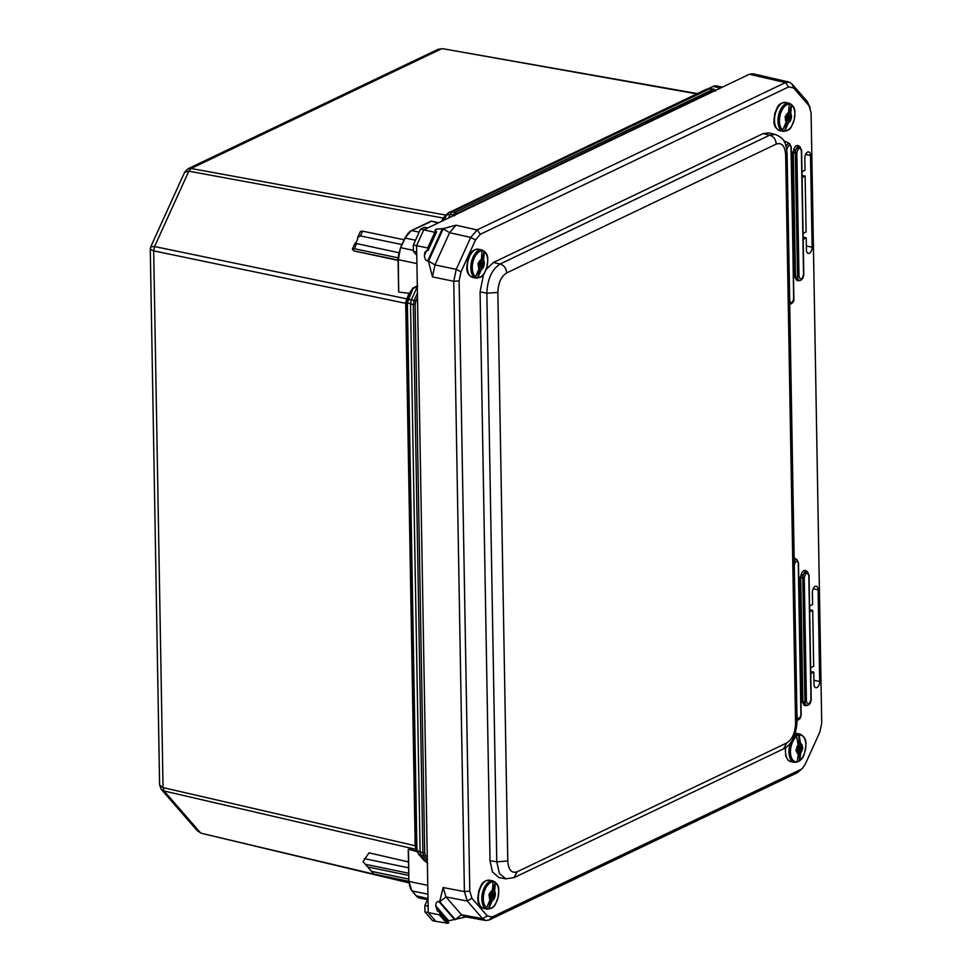 <?xml version="1.0" encoding="UTF-8"?>
<svg xmlns="http://www.w3.org/2000/svg" width="972" height="972" viewBox="0 0 972 972"><rect width="100%" height="100%" fill="white"/><g stroke="black" fill="none" stroke-linecap="round" stroke-linejoin="round"><path stroke-width="1.46" d="M197.45 830.89L200.366 832.639L164.074 790.989L161.279 789.386L197.45 830.89L201.386 833.296L408.957 882.442M187.9 168.849L191.107 168.484L441.41 48.867L438.044 49.317L187.9 168.849L184.68 172.129L150.781 246.718L154.56 246.548L188.823 171.181L184.68 172.129M159.615 785.072L163.041 787.587L153.673 250.861L150.271 249.197L159.615 785.072L161.279 789.386M408.362 849.99L408.532 849.224L417.037 851.302M363.042 861.702L367.623 866.915L363.042 861.702L368.995 852.845L408.568 861.97M398.07 260.411L353.82 250.885L352.35 249.197L355.047 243.255A4.86 2.649 101.7 0 0 357.66 237.496L360.357 231.555L362.592 231.154L404.133 239.768M429.332 222.418L431.07 221.081L438.579 222.77M417.158 851.691L408.532 849.224M408.495 850.488L408.908 881.325L408.228 849.832M364.427 858.653L408.677 867.826M408.447 849.953L408.908 881.325L373.819 874.01L368.667 868.166A4.86 2.649 101.7 0 0 368.546 867.097M416.441 849.236L415.19 846.26L405.688 302.341L408.823 293.775L409.832 293.398L398.799 292.074L408.92 293.289M441.798 221.227L443.341 217.801L445.771 215.48M438.08 223.013L431.07 221.081M411.095 230.814L429.575 222.224M398.07 260.059L353.82 250.885M416.903 263.558L398.338 259.706L398.593 290.045M427.729 863.318L422.771 858.847M410.196 887.606L409.03 881.434M365.326 864.266L408.775 873.269M373.819 874.01L368.667 868.166M408.872 879.113L371.511 871.362M367.623 866.915L408.811 875.444M415.19 846.26L415.882 848.592M416.113 848.131L417.656 852.626M445.018 215.857L445.929 215.638M443.341 217.801L449.38 212.066L452.478 211.714L709.706 88.804L706.462 89.217L448.141 212.965M406.296 299.315L407.074 299.449L406.454 302.462L405.688 302.341M398.605 290.944L398.058 259.536L400.5 247.763L405.203 238.079L415.481 240.218M405.045 238.067L408.568 232.867M352.35 249.197L354.573 248.783L356.274 243.936M398.824 252.72L355.047 243.255M362.592 231.154L360.418 235.941L357.805 237.399M360.418 235.941L401.958 244.555M398.083 257.811L354.573 248.783M409.637 292.924L412.808 288.162L417.644 285.719M427.364 862.869L424.387 860.767L418.446 853.951L423.913 856.138L422.881 852.736L424.691 852.614L415.117 304.443L415.822 301.077L411.435 299.68L417.304 286.752M412.808 288.162L407.402 298.744L406.551 298.793L154.56 246.548L153.673 250.861L406.49 303.495L415.955 846.879L418.446 853.951M448.554 217.995L450.182 214.423L446.537 214.861L447.144 213.816M406.49 303.495L406.454 302.462L407.377 302.656L416.939 850.245L420.111 852.104L410.536 303.993L407.377 302.656L413.003 288.623L417.559 286.193M407.402 298.744L407.074 299.449L411.435 299.68L410.536 303.993L413.319 304.564L414.218 300.251L417.425 293.192M713.642 90.736L456.366 213.67L454.592 215.772L452.988 214.934L455.273 212.236L713.752 89.108L709.706 88.804L715.465 91.113L714.882 89.789L715.465 91.113M785.655 154.852L787.089 153.357C785.862 143.99 785.619 138.607 775.182 134.452L769.703 135.181C773.627 136.493 775.826 139.47 776.276 144.075C781.828 142.325 784.951 145.922 785.655 154.852L795.582 723.472C795.205 732.924 792.253 739.425 786.737 742.96L517.153 871.787C511.6 873.524 508.478 869.94 507.785 861.01L497.858 292.39C498.235 282.937 501.188 276.437 506.704 272.901L776.276 144.075M775.182 134.452L768.548 132.885L763.105 133.614L769.703 135.181L500.118 263.995C491.905 269.317 487.482 279.061 486.851 293.228L497.858 292.39M483.594 274.262L480.083 291.746L486.851 293.228L496.777 861.848L499.401 873.476L505.805 878.822L514.042 877.631L517.153 871.787M763.105 133.614L493.363 262.513L486.194 269.402M480.083 291.746L490.022 860.633L492.464 871.981L499.013 877.607L505.805 878.822M810.745 673.608L813.783 672.162L814.001 684.203A4.994 2.722 101.7 0 0 815.8 687.726A4.994 2.722 101.7 0 0 819.688 681.481L818.096 589.773A4.994 2.722 101.7 0 0 816.225 586.238A4.994 2.722 101.7 0 0 812.398 592.495L812.604 604.535L809.567 605.993M809.676 611.862L812.714 610.404L813.686 666.282L810.648 667.74M803.176 239.306L806.201 237.861L806.42 249.901A4.994 2.722 101.7 0 0 808.218 253.425A4.994 2.722 101.7 0 0 812.118 247.18L810.514 155.459A4.994 2.722 101.7 0 0 808.643 151.924A4.994 2.722 101.7 0 0 804.816 158.181L805.023 170.234L801.985 171.68M802.094 177.56L805.132 176.102L806.104 231.98L803.066 233.438M800.563 769.605L492.221 916.961L487.288 915.94L471.942 898.298L469.78 891.178L459.124 280.884L461.007 271.844L475.49 239.95L480.302 234.276L788.644 86.921L793.577 87.954L808.923 105.584L811.085 112.703L821.729 722.998L819.858 732.05L805.375 763.931L802.787 767.929L797.477 772.655L802.787 767.929M813.783 672.162L810.709 671.433M812.714 610.404L809.64 609.687M806.201 237.861L803.127 237.132M805.132 176.102L802.058 175.385M810.296 108.014L807.307 101.562L791.949 83.932L789.045 82.085L785.437 82.584L477.082 229.927L470.715 237.435L456.233 269.329L453.754 281.297L464.409 891.591L467.265 901.008L482.61 918.649L485.733 920.533L489.135 919.998L797.477 772.655M466.098 916.924L447.266 921.092M439.854 913.996L439.842 913.036L448.493 922.975L447.91 923.254L439.854 913.996L439.344 914.737L428.239 912.611L435.857 921.371L447.91 923.254M789.045 82.085L752.984 73.763L749.376 74.249L423.78 229.842L434.824 232.308L436.428 231.907L428.263 249.889L424.898 252.27L424.387 255.502L426.611 250.618M436.428 231.543L434.897 230.255L436.355 229.161L443.293 228.627L455.965 225.2L449.599 232.709L434.97 264.919L432.491 276.886L428.458 261.286L427.607 261.116C425.712 260.46 424.643 258.588 424.387 255.502M439.295 912.064L437.364 910.946L435.735 905.831C435.881 902.83 436.902 901.372 438.785 901.469L439.636 901.639L443.147 887.533L446.002 896.949L461.506 914.761L464.616 916.657L485.733 920.533M427.668 227.983L424.387 227.302L420.499 229.161L423.78 229.842L416.587 245.673L427.704 247.982L427.741 250.642M420.499 229.161L413.307 244.993L416.587 245.673L416.709 252.125L428.239 912.611L424.958 911.93L432.576 920.691L435.857 921.371M439.636 901.639L455.358 919.694M439.575 901.639L455.285 919.694M443.293 228.627L428.458 261.286M443.22 228.614L428.397 261.261M428.117 906.159L424.837 905.479L424.958 911.93M413.307 244.993L413.428 251.444L416.709 252.125M413.428 251.444L416.757 255.284M416.356 895.856L427.972 898.578L424.837 905.479M477.884 277.542L477.519 277.968A13.997 7.618 -78.3 0 1 475.284 277.166L475.648 276.741A13.511 7.363 -78.3 0 1 473.024 261.735A13.511 7.363 -78.3 0 1 482.124 250.934L482.003 250.399A13.997 7.618 -78.3 0 1 484.238 251.201L484.36 251.724A13.511 7.363 -78.3 0 1 486.972 266.729A13.511 7.363 -78.3 0 1 477.884 277.542L481.262 269.56A5.273 2.867 101.7 0 0 483.643 266.668L484.263 264.238A5.273 2.867 101.7 0 0 483.594 260.253L484.36 251.724M482.124 250.934L481.359 259.451A5.273 2.867 101.7 0 0 478.977 262.343L478.358 264.773A5.273 2.867 101.7 0 0 479.026 268.758L475.648 276.741M480.18 262.768L481.359 259.451M479.026 268.758L479.743 265.939L478.358 264.773M482.634 266.304L483.193 264.08M483.643 266.668L480.423 266.413L481.978 266.729L481.262 269.56M477.519 277.968L480.423 266.413M483.594 260.253L482.89 263.084L481.334 262.756L484.238 251.201M479.184 265.077L477.932 264.19M478.236 262.975L479.463 263.412M479.779 262.695L479.475 263.412M480.52 262.598L479.621 263.303M478.127 263.412L480.302 263.448M480.375 263.74L481.735 264.226L481.626 265.247L479.232 264.724L479.767 265.575M481.334 262.756L481.517 263.485M483.06 263.801L482.89 263.084M481.978 266.729L482.428 266.231L480.873 265.915M785.024 130.77L784.671 131.196A13.997 7.618 -78.3 0 1 782.436 130.406L782.788 129.969A13.511 7.363 -78.3 0 1 780.176 114.963A13.511 7.363 -78.3 0 1 789.276 104.162L789.155 103.627A13.997 7.618 -78.3 0 1 791.39 104.429L791.512 104.964A13.511 7.363 -78.3 0 1 794.124 119.957A13.511 7.363 -78.3 0 1 785.024 130.77L788.401 122.788A5.273 2.867 101.7 0 0 790.795 119.896L791.402 117.466A5.273 2.867 101.7 0 0 790.746 113.481L791.512 104.964M789.276 104.162L788.511 112.679A5.273 2.867 101.7 0 0 786.117 115.571L785.51 118.013A5.273 2.867 101.7 0 0 786.166 121.986L782.788 129.969M787.32 115.996L788.511 112.679M786.166 121.986L786.883 119.167L785.51 118.013M789.774 119.532L790.333 117.308M790.795 119.896L787.563 119.641L789.118 119.957L788.401 122.788M784.671 131.196L787.563 119.641M790.746 113.481L790.029 116.312L788.486 115.984L791.39 104.429M786.336 118.305L785.072 117.418M785.388 116.203L786.603 116.64M786.931 115.923L786.627 116.652M787.66 115.826L786.761 116.531M785.279 116.652L787.454 116.676M787.514 116.968L788.875 117.454L788.766 118.475L786.372 117.952L786.919 118.803M788.486 115.984L788.657 116.713M790.212 117.029L790.029 116.312M789.118 119.957L789.568 119.459L788.025 119.143M488.892 908.541L488.539 908.966A13.997 7.618 -78.3 0 1 486.304 908.164L486.656 907.739A13.511 7.363 -78.3 0 1 484.044 892.733A13.511 7.363 -78.3 0 1 493.144 881.92L493.023 881.397A13.997 7.618 -78.3 0 1 495.258 882.199L495.38 882.722A13.511 7.363 -78.3 0 1 497.992 897.727A13.511 7.363 -78.3 0 1 488.892 908.541L492.269 900.558A5.273 2.867 101.7 0 0 494.663 897.666L495.27 895.224A5.273 2.867 101.7 0 0 494.614 891.251L495.38 882.722M493.144 881.92L492.379 890.449A5.273 2.867 101.7 0 0 489.985 893.341L489.378 895.771A5.273 2.867 101.7 0 0 490.034 899.756L486.656 907.739M489.985 893.341L491.188 893.766L489.694 893.462M489.402 893.365L491.188 893.766M491.212 893.778L492.379 890.449M490.034 899.756L490.751 896.925L489.378 895.771M493.642 897.302L494.201 895.078M494.663 897.666L491.431 897.411L492.986 897.727L492.269 900.558M488.539 908.966L491.431 897.411M494.614 891.251L493.91 894.07L492.354 893.754L495.258 882.199M490.204 896.063L488.94 895.188M489.256 893.973L490.495 894.41L490.799 893.693M491.528 893.596L490.629 894.301M489.147 894.41L491.322 894.447M491.382 894.738L492.755 895.224L492.634 896.245L491.067 895.953M490.787 896.573L491.079 895.953M492.354 893.754L492.525 894.483M494.08 894.799L493.91 894.07M492.986 897.727L493.436 897.229L491.893 896.913M799.677 760.456L799.446 760.869A13.997 7.618 -78.3 0 1 796.979 762.084L797.21 761.659A13.511 7.363 -78.3 0 1 790.455 752.231A13.511 7.363 -78.3 0 1 796.651 736.46L796.396 735.95A13.997 7.618 -78.3 0 1 798.875 734.735L799.118 735.257A13.511 7.363 -78.3 0 1 805.861 744.686A13.511 7.363 -78.3 0 1 799.677 760.456L800.807 752.668A5.273 2.867 101.7 0 0 802.41 748.489L802.362 746.107A5.273 2.867 101.7 0 0 800.6 743.58L799.118 735.257M796.651 736.46L798.134 744.795A5.273 2.867 101.7 0 0 796.53 748.975L796.578 751.356A5.273 2.867 101.7 0 0 798.34 753.871L797.21 761.659M796.53 748.975L798.194 747.553L798.134 744.795M798.34 753.871L798.048 750.676L796.578 751.356M795.971 750.566L797.903 750.7M800.6 743.58L800.673 746.338L799.349 746.46L802.362 746.107M802.872 748.221L801.39 747.905L801.365 746.605M799.446 760.869L799.191 749.582L800.746 749.91L800.807 752.571L802.362 748.513L799.543 748.817L801.39 747.905M799.118 746.022L798.875 734.735M796.87 748.804L798.304 749.06L798.291 751.793M797.611 750.591L797.49 749.242L796.518 748.975L797.49 749.242M797.429 749.254L795.959 749.971M798.134 744.734L798.194 747.383M799.713 746.933L798.267 747.395M800.065 746.994L799.944 748.015L797.49 748.501M799.543 748.817L799.191 749.582M799.349 746.46L800.782 746.703M800.746 749.91L801.098 749.133M417.012 849.625L164.074 790.989L163.041 787.587L415.955 845.919M696.73 93.871L442.612 48.673L438.044 49.317M442.855 220.729L443.997 218.202L188.823 171.181L191.107 168.484L446.646 215.249M398.799 292.074L398.459 290.336M411.715 890.51L412.043 890.911A15.977 8.699 101.7 0 1 409.188 881.483L427.753 885.334M720.604 88.002L713.156 86.459L708.782 88.549M443.997 218.202L446.537 214.861L444.155 220.109M400.658 247.702L405.203 238.079A15.977 8.699 101.7 0 1 411.569 230.571L419.151 232.15M398.714 290.142L398.18 259.658M408.908 881.325L411.812 890.777L416.453 896.111L419.697 898.104A15.977 8.699 -78.3 0 1 416.684 896.245L412.043 890.911L427.911 894.204M417.498 297.383L415.822 301.077M427.315 860.038L423.913 856.138L425.493 855.251L424.691 852.614M425.493 855.251L427.267 857.292M427.364 862.638L421.143 855.494L420.111 852.104L422.881 852.736L413.319 304.564L415.117 304.443M712.695 86.678L713.156 86.459A15.977 8.699 -78.3 0 1 716.656 85.949L712.889 86.484L708.491 88.586M430.438 221.458L411.302 230.607L404.887 238.116L400.5 247.763L398.338 259.706A15.977 8.699 -78.3 0 1 400.816 247.726L413.404 250.326M456.366 213.67L455.273 212.236L452.478 211.714L450.182 214.423L452.988 214.934L452.43 216.149M514.042 877.631L783.614 748.817L786.737 742.96M783.614 748.817C791.524 744.831 795.983 735.877 797.016 721.977L795.582 723.472M493.363 262.513L500.118 263.995C504.055 265.32 506.254 268.284 506.704 272.901M490.022 860.633L496.777 861.848L507.785 861.01M799.349 146.322L791.828 152.944L793.99 276.753L799.349 280.556M806.772 571.244L799.239 577.866L801.402 701.675L806.772 705.478M794.889 558.426L794.136 557.09M787.636 142.519L783.699 140.746M793.99 276.753L795.473 276.57A5.783 3.147 101.7 0 0 798.158 280.689L799.932 280.495A5.224 2.843 -78.3 0 1 797.514 276.777L795.473 276.57L793.31 152.774L791.828 152.944M798.304 145.727A5.783 3.147 101.7 0 0 794.938 147.149A5.783 3.147 101.7 0 0 793.31 152.774L795.351 152.981A5.224 2.843 -78.3 0 1 796.821 147.902A5.224 2.843 -78.3 0 1 799.859 146.614L798.304 145.727M801.402 701.675L802.884 701.492A5.783 3.147 101.7 0 0 805.569 705.611L807.355 705.417A5.224 2.843 -78.3 0 1 804.938 701.699L802.884 701.492L800.721 577.696L799.239 577.866M805.727 570.649A5.783 3.147 101.7 0 0 802.362 572.071A5.783 3.147 101.7 0 0 800.721 577.696L802.775 577.89A5.224 2.843 -78.3 0 1 804.245 572.824A5.224 2.843 -78.3 0 1 807.282 571.536L805.727 570.649M786.129 146.335A4.69 2.552 -78.3 0 1 789.641 143.662L786.579 141.924A5.783 3.147 101.7 0 0 784.477 142.094M818.096 589.773L813.151 588.789M819.688 681.481L813.928 680.339M810.514 155.459L805.569 154.475M812.118 247.18L806.347 246.025M492.221 916.961L489.135 919.998M807.307 101.562L808.923 105.584M791.949 83.932L793.577 87.954M749.376 74.249L785.437 82.584L788.644 86.921M455.965 225.2L477.082 229.927L480.302 234.276M443.135 228.833L449.599 232.709L470.715 237.435L475.49 239.95M428.506 261.043L434.97 264.919L456.233 269.329L461.007 271.844M432.491 276.886L453.754 281.297L459.124 280.884M443.147 887.533L464.409 891.591L469.78 891.178M439.684 901.761L446.002 896.949L467.265 901.008L471.942 898.298M455.188 919.573L461.506 914.761L482.61 918.649L487.288 915.94M803.552 274.432C802.107 279.632 800.6 280.361 798.996 276.607L797.514 276.777L795.351 152.981L796.833 152.798C798.279 147.586 799.798 146.869 801.39 150.624L803.54 273.958M810.964 699.342C809.53 704.554 808.011 705.283 806.42 701.517L804.938 701.699L802.775 577.89L804.257 577.72C805.691 572.508 807.21 571.779 808.801 575.546L810.964 698.88M796.979 720.143L797.672 720.07A4.69 2.552 -78.3 0 1 796.979 719.973M794.197 560.686A4.69 2.552 -78.3 0 1 796.894 559.568L794.148 558.001M790.977 146.833L793.881 298.538C794.246 300.931 793.091 302.802 790.406 304.175A4.69 2.552 -78.3 0 1 789.714 304.078M798.996 276.607L796.833 152.798M806.42 701.517L804.257 577.72M798.243 562.739L800.904 714.213M800.916 714.687C799.677 719.195 798.364 719.815 796.979 716.571L796.918 716.595M796.979 716.571L794.27 565.121M794.343 565.097C795.582 560.589 796.894 559.969 798.267 563.213M789.641 143.662L791.244 147.076L793.65 298.307M793.662 298.781C792.411 303.288 791.099 303.92 789.726 300.664L789.653 300.688M789.726 300.664L786.749 149.311M787.077 149.202C788.316 144.694 789.629 144.063 791.014 147.319M446.889 923.4L439.344 914.737M435.748 906.256L448.165 920.52M438.785 901.469L454.519 919.536M448.42 920.399L435.735 905.831M435.42 231.227L436.355 229.161M442.454 228.432L427.607 261.116M436.1 229.295L435.262 231.129M426.368 250.691L424.387 255.077M427.704 247.982L434.824 232.308M428.251 248.929L435.857 232.186M472.623 277.397A14.386 7.837 -78.3 0 1 467.872 261.723A14.386 7.837 -78.3 0 1 478.467 249.221C470.314 249.695 470.327 254.482 467.654 260.156C466.9 267.3 464.738 273.399 472.623 277.397L476.098 278.114A14.386 7.837 -78.3 0 1 471.347 262.44A14.386 7.837 -78.3 0 1 481.942 249.95L478.467 249.221M479.026 262.355L481.334 259.548M479.05 268.661L478.418 264.797M483.606 266.656L481.286 269.463M483.57 260.35L484.214 264.214M479.208 265.016L479.876 265.149M479.439 264.785L481.626 265.247M481.735 264.226L478.054 263.704L481.808 264.518M779.775 130.625A14.386 7.837 -78.3 0 1 775.024 114.951A14.386 7.837 -78.3 0 1 785.607 102.461C777.454 102.923 777.479 107.71 774.806 113.396C774.052 120.528 771.877 126.639 779.775 130.625L783.238 131.341A14.386 7.837 -78.3 0 1 778.487 115.668A14.386 7.837 -78.3 0 1 789.082 103.178L785.607 102.461M786.166 115.595L788.486 112.776M786.202 121.889L785.558 118.025M790.746 119.884L788.438 122.691M790.722 113.578L791.354 117.442M786.348 118.244L787.016 118.377M786.579 118.013L788.766 118.475M788.875 117.454L785.206 116.932L788.948 117.746M483.643 908.395A14.386 7.837 -78.3 0 1 478.892 892.721A14.386 7.837 -78.3 0 1 489.487 880.219C481.322 880.681 481.347 885.48 478.674 891.154C477.92 898.298 475.745 904.397 483.643 908.395L487.118 909.112A14.386 7.837 -78.3 0 1 482.367 893.438A14.386 7.837 -78.3 0 1 492.95 880.936L489.487 880.219M490.046 893.353L492.354 890.546M490.07 899.659L489.426 895.795M494.614 897.642L492.306 900.461M494.59 891.348L495.222 895.212M490.216 896.002L490.884 896.148M490.447 895.783L492.634 896.245M489.062 894.714L492.816 895.516M489.074 894.69L492.755 895.224M790.601 742.863A14.386 7.837 -78.3 0 0 794.258 762.34L790.783 761.623A14.386 7.837 -78.3 0 1 785.753 747.59M795.339 733.374A14.386 7.837 -78.3 0 1 796.627 733.447L795.351 733.35M794.015 736.946A14.386 7.837 -78.3 0 1 800.102 734.164L796.627 733.447M796.578 748.95L798.206 744.904M798.34 753.786L796.639 751.32M800.612 743.677L802.313 746.132M798.364 747.577L799.944 748.015M798.656 747.444L800.09 747.711M150.781 246.718L150.271 249.197M201.386 833.296L408.993 882.868M697.349 93.579L442.612 48.673M427.461 899.708L419.697 898.104M722.415 87.14L716.656 85.949M715.647 90.372L713.752 89.108M706.462 89.217L710.909 88.598M787.089 153.357L797.016 721.977M790.406 304.175L789.714 304.248M799.932 280.495C802.192 280.009 803.467 277.907 803.783 274.189L801.621 150.381L799.859 146.614M807.282 571.536L809.032 575.303L811.195 699.111C811.061 702.562 809.773 704.664 807.355 705.417M796.894 559.568L798.498 562.97L801.147 714.444C801.013 717.53 799.859 719.414 797.672 720.07M448.675 922.72L439.563 912.246M428.178 250.363L436.635 231.749M476.098 278.114C484.578 277.518 484.335 272.585 487.021 266.765C487.531 259.743 489.912 254.117 481.942 249.95M480.204 262.78L478.649 262.464M783.238 131.341C791.73 130.746 791.475 125.813 794.16 119.993C794.683 112.971 797.052 107.345 789.082 103.178M787.344 116.008L785.801 115.692M487.118 909.112C495.599 908.516 495.343 903.583 498.029 897.751C498.551 890.741 500.92 885.115 492.95 880.936M790.783 761.623L788.183 760.25L785.85 756.508L785.121 747.99M794.258 762.34C804.281 761.586 804.901 752.462 805.922 744.552C806.347 739.801 804.403 736.339 800.102 734.164M796.493 750.36L798.048 750.676"/></g></svg>

